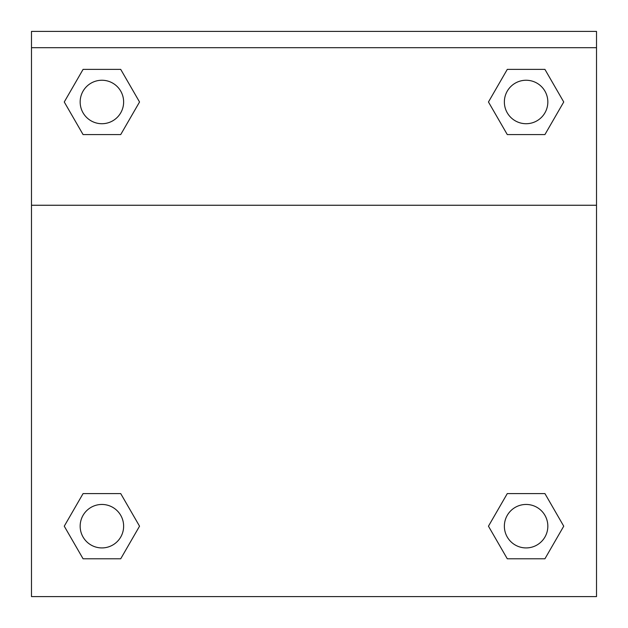 <?xml version="1.0" encoding="UTF-8"?>
<svg xmlns="http://www.w3.org/2000/svg" width="628" height="628" viewBox="0 0 628 628"><rect width="100%" height="100%" fill="white"/><g stroke="black" fill="none" stroke-linecap="round" stroke-linejoin="round"><path stroke-width="0.94" d="M492.894 518.508L507.283 493.592L517.888 493.592L507.283 493.592L488.458 526.185L507.283 493.592L544.923 493.592L507.283 493.592L544.923 493.592L563.74 526.185L544.923 558.787L563.74 526.185M83.077 493.592L120.717 493.592L83.077 493.592L64.26 526.185L83.077 493.592L120.717 493.592L139.542 526.185L120.717 558.787L83.077 558.787L120.717 558.787L83.077 558.787L64.26 526.185M135.106 109.664L120.717 134.58L110.112 134.58L120.717 134.58L139.542 101.987L120.717 134.58L83.077 134.58L120.717 134.58L83.077 134.58L64.26 101.987L83.077 69.386L64.26 101.987M544.923 134.58L507.283 134.58L544.923 134.58L563.74 101.987L544.923 134.58L507.283 134.58L488.458 101.987L507.283 69.386L488.458 101.987M596.514 47.697L596.514 31.4L31.486 31.4L31.486 47.697L596.514 47.697L596.514 596.6L31.486 596.6L31.486 47.697M544.923 558.787L507.283 558.787L544.923 558.787L507.283 558.787L488.458 526.185M31.486 205.254L596.514 205.254M507.283 69.386L544.923 69.386L507.283 69.386L544.923 69.386L563.74 101.987M83.077 69.386L120.717 69.386L83.077 69.386L120.717 69.386L139.542 101.987M547.836 526.185A21.729 21.729 0 0 0 515.235 507.369A21.729 21.729 0 0 0 515.235 545.01A21.729 21.729 0 0 0 547.836 526.185M123.63 526.185A21.729 21.729 0 0 0 91.029 507.369A21.729 21.729 0 0 0 91.029 545.01A21.729 21.729 0 0 0 123.63 526.185M547.836 101.987A21.729 21.729 0 0 0 515.235 83.163A21.729 21.729 0 0 0 515.235 120.804A21.729 21.729 0 0 0 547.836 101.987M123.63 101.987A21.729 21.729 0 0 0 91.029 83.163A21.729 21.729 0 0 0 91.029 120.804A21.729 21.729 0 0 0 123.63 101.987M507.283 493.592L517.888 493.592M110.112 493.592L120.717 493.592M517.888 134.58L507.283 134.58M120.717 134.58L110.112 134.58"/></g></svg>
